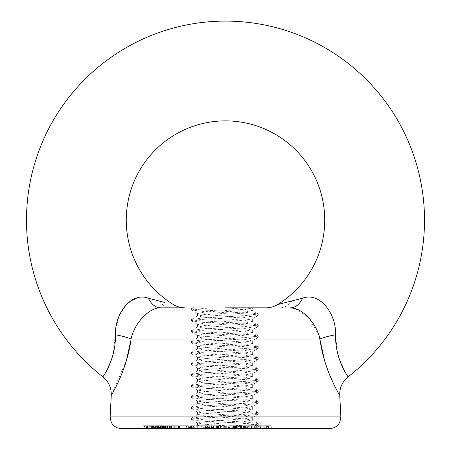 <?xml version="1.0" encoding="UTF-8"?>
<svg xmlns="http://www.w3.org/2000/svg" width="451" height="451" viewBox="0 0 451 451"><rect width="100%" height="100%" fill="white"/><g stroke="black" fill="none" stroke-linecap="round" stroke-linejoin="round"><path stroke-width="0.34" stroke-dasharray="2.25 1.69" d="M121.082 428.45L329.918 428.45M346.407 374.189L339.377 359.374M337.382 352.276L335.561 334.755C336.412 314.054 319.979 291.566 302.548 298.235L277.602 304.566M111.267 395.285L126.381 360.659M220.624 425.71L211.006 425.71L220.624 425.71L220.624 428.45L211.006 428.45L228.984 428.45L194.116 428.45L224.925 428.45L205.538 427.08L197.673 425.524L205.538 424.34L244.307 421.595L252.177 420.044L244.307 418.855L205.538 416.115L197.673 414.559L205.538 413.375L244.307 410.63L252.177 409.08L244.307 407.89L205.538 405.15L197.673 403.594L205.538 402.41L244.307 399.665L252.334 398.295L244.307 396.925L205.538 394.185L197.51 392.815L205.538 391.445L244.307 388.7L252.334 387.33L244.307 385.96L205.538 383.22L197.51 381.85L205.538 380.481L244.307 377.735L252.334 376.365L244.307 374.995L205.538 372.255L197.51 370.885L205.538 369.516L244.307 366.77L252.334 365.4L244.307 364.03L205.538 361.29L197.51 359.921L205.538 358.551L244.307 355.805L252.334 354.435L244.307 353.065L205.538 350.326L197.51 348.956L205.538 347.58L244.307 344.84L252.334 343.47L244.307 342.1L205.538 339.361L197.51 337.991L205.538 336.615L244.307 333.875L252.334 332.505L244.307 331.135L205.538 328.396L197.51 327.026L205.538 325.65L244.307 322.91L252.334 321.54L244.307 320.171L205.538 317.431L197.51 316.061L205.538 314.685L244.307 311.945L252.334 310.576L244.307 309.206L224.925 307.836L252.334 307.836L252.334 310.576M224.925 428.45L252.334 428.45C250.711 427.537 241.573 426.623 224.925 425.71L205.538 424.34L197.51 422.965L205.538 421.595L244.307 418.855L252.334 417.485L244.307 416.115L205.538 413.375L197.51 412L205.538 410.63L244.307 407.89L252.334 406.52L244.307 405.15L205.538 402.41L197.51 401.035L205.538 399.665L244.307 396.925L252.334 395.555L244.307 394.185L205.538 391.445L197.51 390.07L205.538 388.7L244.307 385.96L252.334 384.59L244.307 383.22L205.538 380.481L197.51 379.105L205.538 377.735L244.307 374.995L252.334 373.625L244.307 372.255L205.538 369.516L197.51 368.14L205.538 366.77L244.307 364.03L252.334 362.66L244.307 361.29L205.538 358.551L197.51 357.175L205.538 355.805L244.307 353.065L252.334 351.695L244.307 350.326L205.538 347.58L197.51 346.21L205.538 344.84L244.307 342.1L252.334 340.73L244.307 339.361L205.538 336.615L197.673 335.431L205.538 333.875L244.307 331.135L252.177 329.946L244.307 328.396L205.538 325.65L197.673 324.466L205.538 322.91L244.307 320.171L252.177 318.981L244.307 317.431L205.538 314.685L197.673 313.501L205.538 311.945L224.925 310.576C241.573 309.662 250.711 308.749 252.334 307.836L252.492 307.836M228.899 425.71L251.072 425.71L236.036 425.71L236.036 428.45L251.072 428.45L228.663 428.45L228.663 425.71L228.899 428.45M204.213 428.45L193.755 428.45L193.755 425.71L195.114 425.71L195.114 428.45L206.237 428.45L204.213 428.45L204.213 425.71L195.114 425.71L197.132 425.71L197.132 428.45M161.932 425.71L179.537 425.71L171.792 425.71L171.792 428.45L167.112 428.45L167.112 425.71L161.932 425.71L161.932 428.45L160.308 428.45L179.537 428.45L158.498 428.45L158.498 425.71L159.519 425.71L159.519 428.45L180.902 428.45L180.902 425.71L168.792 425.71L168.792 428.45L168.787 425.71L167.49 425.71L167.49 428.45M165.506 425.71L165.506 428.45L161.932 428.45M144.044 428.45L144.044 425.71L160.404 425.71L144.202 425.71L144.044 428.45L160.404 428.45L146.282 428.45L146.282 425.71L158.335 425.71L158.335 428.45L151.406 428.45L154.383 428.45L154.383 425.71L153.599 425.71L154.27 425.71L154.27 428.45L153.599 428.45L170.625 428.45L155.55 428.45L155.55 425.71L156.046 425.71L156.046 428.45L166.278 428.45L151.406 428.45L151.406 425.71L152.438 425.71L152.438 428.45M160.567 428.45L160.404 425.71L160.567 428.45M167.49 425.71L164.604 425.71L164.604 428.45L164.299 428.45L164.299 425.71L159.519 425.71L160.928 425.71L160.928 428.45M160.928 425.71L170.698 425.71L161.069 425.71L161.069 428.45L161.605 428.45L161.605 425.71L167.293 425.71L167.293 428.45M167.293 425.71L175.794 425.71L166.154 425.71L166.154 428.45L166.695 428.45L166.695 425.71L179.447 425.71L179.447 428.45M207.251 428.45L209.681 428.45L206.485 428.45L207.251 428.45L207.251 425.71L209.681 425.71L209.681 428.45M163.578 428.45L166.763 428.45L166.763 425.71L166.21 425.71L166.21 428.45L149.67 428.45L149.67 425.71L150.425 425.71L150.425 428.45L163.578 428.45L163.578 425.71L162.005 425.71L162.005 428.45M162.005 425.71L152.325 425.71L152.325 428.45L158.684 428.45L142.014 428.45L156.458 428.45L152.585 428.45L152.585 425.71L153.002 425.71L153.002 428.45M268.711 425.71L257.763 425.71L257.763 428.45L271.164 428.45L257.763 428.45L258.051 428.45L258.051 425.71L268.711 425.71L268.711 428.45M252.334 428.45L243.348 428.45L254.234 428.45L243.348 428.45L243.354 425.71L243.839 425.71L243.839 428.45L251.782 428.45L243.354 428.45L243.348 425.71L243.455 428.45L241.15 428.45L241.15 425.71L241.341 428.45M252.177 420.044L258.271 423.652L255.734 424.34L193.755 428.45M258.434 428.45L271.31 428.45L251.748 428.45L261.67 428.45L258.434 428.45L258.434 425.71L260.503 425.71L260.503 428.45M158.363 428.45L155.319 428.45L158.363 428.45L158.363 425.71L158.651 425.71L158.651 428.45M158.555 428.45L153.656 428.45L160.894 428.45L160.894 425.71L160.708 428.45L144.433 428.45L144.433 425.71L144.63 428.45L158.662 428.45L158.662 425.71L158.555 428.45M153.549 425.71L144.63 425.71L149.095 425.71L146.654 425.71L146.654 428.45L146.744 425.71L153.549 425.71L153.549 428.45M190.474 425.71L190.474 428.45L189.273 428.45L198.97 428.45L192.633 428.45L197.673 425.524M191.585 428.45L201.061 428.45L191.517 428.45L191.517 425.71L191.675 428.45L191.585 425.71L198.908 425.71L198.908 428.45M198.908 425.71L202.183 425.71L202.183 428.45L201.061 428.45L201.061 425.71L192.346 425.71L192.346 428.45M198.97 428.45L199.94 428.45L199.94 425.71L198.97 425.71L198.97 428.45M188.022 428.45L178.207 428.45L188.4 428.45L188.4 425.71L178.686 425.71L178.686 428.45L178.207 428.45L178.207 425.71L188.022 425.71L188.022 428.45M163.454 428.45L159.654 428.45L163.454 428.45L163.454 425.71L162.507 425.71L162.507 428.45M220.584 428.45L220.516 425.71L220.584 428.45M222.895 428.45L222.817 425.71L222.895 428.45M244.594 425.71L255.317 425.71L255.317 428.45L254.234 428.45L254.234 425.71L244.594 425.71L244.594 428.45M225.5 307.836L279.603 307.836A21.93 17.082 -90 0 0 292.006 300.986M212.162 307.836L194.116 307.836L191.709 308.371L191.574 309.888L194.116 309.206L212.162 307.836L192.825 307.836M148.452 298.235L158.994 300.986A21.93 17.082 -90 0 0 171.397 307.836L160.612 307.836A21.93 14.708 -90 0 1 148.452 298.235L137.465 297.807L127.413 303.461L119.994 314.099L116.059 326.986M294.745 308.433L308.918 318.056L319.043 335.544M106.633 370.688L112.688 355.946L115.439 334.755A21.93 3.574 -170.6 0 1 131.044 339.005C134.437 322.775 149.546 307.351 160.612 307.836M324.495 360.236L324.686 360.901M327.905 370.592L329.568 374.86M334.58 385.864L335.335 387.341M337.421 391.243L339.733 395.285M164.514 302.395L164.125 302.3M104.666 374.076L102.879 376.867M290.388 307.836A21.93 14.708 -90 0 0 302.548 298.235M131.044 339.005L319.956 339.005A21.93 3.574 -9.4 0 1 335.561 334.755M258.141 423.506L248.507 422.283L201.343 419.543L194.116 418.855L191.574 418.173L201.343 416.797L248.507 414.057L255.734 413.375L258.271 412.688L248.507 411.318L201.343 408.578L194.116 407.89L191.574 407.208L201.343 405.832L248.507 403.093L255.734 402.41L258.271 401.723L248.507 400.353L201.343 397.613L194.116 396.925L191.574 396.237L201.343 394.867L248.507 392.128L255.734 391.445L258.271 390.758L248.507 389.388L201.343 386.648L194.116 385.96L191.574 385.272L201.343 383.902L248.507 381.163L255.734 380.481L258.271 379.793L248.507 378.423L201.343 375.683L194.116 374.995L191.574 374.307L201.343 372.938L255.734 369.516L258.141 368.681L248.507 367.458L201.343 364.718L194.116 364.03L191.574 363.343L201.343 361.973L248.507 359.233L255.734 358.551L258.141 357.716L248.507 356.493L201.343 353.753L194.116 353.065L191.574 352.378L201.343 351.008L248.507 348.268L255.734 347.58L258.271 346.898L248.507 345.528L201.343 342.788L194.116 342.1L191.574 341.413L201.343 340.043L248.507 337.303L255.734 336.615L258.271 335.933L248.507 334.563L201.343 331.823L194.116 331.135L191.574 330.448L201.343 329.078L248.507 326.338L255.734 325.65L258.271 324.968L248.507 323.598L201.343 320.858L194.116 320.171L191.574 319.483L201.343 318.113L248.507 315.373L255.734 314.685L258.271 314.003L248.507 312.633L201.343 309.888L194.116 309.206L191.574 308.518M212.162 428.45L248.507 426.392L258.271 425.022L255.734 424.34L248.507 423.652L201.343 420.913L191.574 419.543L194.116 418.855L201.343 418.173L248.507 415.427L258.271 414.057L255.734 413.375L248.507 412.688L201.343 409.948L191.574 408.578L194.116 407.89L201.343 407.208L248.507 404.462L258.271 403.093L255.734 402.41L248.507 401.723L201.343 398.983L191.574 397.613L194.116 396.925L201.343 396.237L248.507 393.498L258.271 392.128L255.734 391.445L248.507 390.758L201.343 388.018L191.574 386.648L194.116 385.96L201.343 385.272L248.507 382.533L258.271 381.163L255.734 380.481L248.507 379.793L201.343 377.053L191.574 375.683L194.116 374.995L201.343 374.307L248.507 371.568L258.271 370.198L255.734 369.516L248.507 368.828L201.343 366.088L191.574 364.718L194.116 364.03L201.343 363.343L248.507 360.603L258.271 359.233L255.734 358.551L248.507 357.863L201.343 355.123L191.574 353.753L194.116 353.065L201.343 352.378L248.507 349.638L258.271 348.268L255.734 347.58L248.507 346.898L201.343 344.158L191.574 342.788L194.116 342.1L201.343 341.413L248.507 338.673L258.271 337.303L255.734 336.615L248.507 335.933L201.343 333.193L191.574 331.823L194.116 331.135L201.343 330.448L248.507 327.708L258.271 326.338L255.734 325.65L248.507 324.968L201.343 322.228L191.574 320.858L194.116 320.171L201.343 319.483L248.507 316.743L258.271 315.373L255.734 314.685L248.507 314.003L201.343 311.263L191.574 309.888M257.763 425.71L258.051 425.71L257.763 425.71M271.164 425.71L271.164 428.45L271.175 425.71M268.407 425.71L268.407 428.45M266.4 425.71L258.897 425.71L266.4 425.71L266.4 428.45L267.533 428.45L258.897 428.45L266.4 428.45M268.993 425.71L267.533 425.71L267.533 428.45L268.993 428.45L268.993 425.71M257.459 425.71L258.897 425.71L258.897 428.45L257.459 428.45L257.459 425.71M260.047 425.71L260.047 428.45M260.503 425.71L271.31 425.71L271.31 428.45M271.31 425.71L269.27 425.71L269.27 428.45M269.27 425.71L260.999 425.71L260.999 428.45M260.999 425.71L261.879 425.71L261.879 428.45M261.879 425.71L264.286 425.71L264.286 428.45M264.286 425.71L262.262 425.71L262.262 428.45M262.262 425.71L254.341 425.71L254.341 428.45M254.341 425.71L257.279 425.71L257.279 428.45M257.279 425.71L255.356 425.71L255.356 428.45M255.356 425.71L251.748 425.71L251.748 428.45M251.748 425.71L253.789 425.71L253.789 428.45M253.789 425.71L259.99 425.71L259.99 428.45M259.99 425.71L261.67 425.71L261.67 428.45M261.67 425.71L258.434 425.71M241.657 425.71L241.657 428.45M243.94 425.71L243.94 428.45M251.072 425.71L251.072 428.45M248.822 425.71L248.822 428.45M243.484 425.71L243.484 428.45L243.472 425.71M243.32 425.71L243.32 428.45M241.076 425.71L241.076 428.45M235.58 425.71L235.58 428.45M233.46 425.71L233.46 428.45M234.266 425.71L234.266 428.45M236.527 425.71L236.527 428.45M240.501 425.71L240.501 428.45M241.533 425.71L241.533 428.45M223.719 425.71L223.719 428.45M226.047 425.71L226.047 428.45M228.984 425.71L228.984 428.45M226.684 425.71L226.684 428.45M224.683 425.71L224.683 428.45M223.775 425.71L223.775 428.45M221.08 425.71L221.08 428.45M218.803 425.71L218.803 428.45M217.004 425.71L217.004 428.45M213.199 425.71L213.199 428.45L213.21 425.71M211.034 425.71L211.034 428.45M216.192 425.71L216.192 428.45M218.493 425.71L218.493 428.45M219.941 425.71L219.941 428.45M220.257 425.71L220.257 428.45M153.002 425.71L142.014 425.71L156.458 425.71L156.458 428.45M156.458 425.71L152.585 425.71L152.585 428.45M158.684 425.71L158.684 428.45L158.684 425.71M150.144 425.71L150.144 428.45M142.014 425.71L142.014 428.45L142.014 425.71M147.223 425.71L147.223 428.45M147.562 425.71L147.562 428.45M144.241 425.71L144.241 428.45L144.241 425.71M150.172 425.71L150.172 428.45M158.651 425.71L155.601 425.71L155.601 428.45M155.601 425.71L155.319 428.45M155.319 425.71L158.363 425.71M164.091 425.71L164.091 428.45L156.66 428.45L164.074 428.45L164.074 425.71L156.66 425.71L164.423 425.71L164.423 428.45L164.074 428.45M154.761 425.71L154.761 428.45M154.129 425.71L154.129 428.45M152.585 425.71L156.824 425.71L156.824 428.45M156.824 425.71L157.455 425.71L157.455 428.45M157.455 425.71L150.425 425.71L162.557 425.71L162.557 428.45M162.557 425.71L163.578 425.71M156.66 425.71L156.66 428.45M162.991 425.71L162.991 428.45M153.881 425.71L153.881 428.45M153.656 425.71L153.656 428.45M154.174 425.71L154.174 428.45M148.159 425.71L148.159 428.45M149.095 425.71L149.095 428.45M209.681 425.71L208.914 425.71L208.914 428.45M208.914 425.71L206.485 425.71L206.485 428.45M206.485 425.71L207.251 425.71M192.346 425.71L198.97 425.71L198.006 425.71L198.006 428.45M198.006 425.71L193.44 425.71L193.44 428.45M193.44 425.71L191.585 425.71M189.273 428.45L189.273 425.71L189.544 428.45M193.141 425.71L193.141 428.45M179.447 425.71L180.902 425.71M169.187 425.71L169.187 428.45M164.604 425.71L164.299 425.71L164.604 425.71M169.243 425.71L169.243 428.45M170.698 425.71L170.698 428.45M174.328 425.71L174.328 428.45M175.794 425.71L175.794 428.45M188.022 425.71L188.4 425.71L188.022 425.71M178.686 425.71L178.207 425.71L178.686 425.71M180.169 425.71L186.725 425.71L179.983 425.71L179.983 428.45L186.725 428.45L179.983 428.45L180.169 425.71M186.534 425.71L186.725 428.45L186.534 425.71M150.927 425.71L150.927 428.45M153.515 425.71L153.515 428.45M153.171 425.71L146.355 425.71L146.355 428.45L158.256 428.45L158.256 425.71L153.171 425.71L153.171 428.45M151.435 425.71L151.435 428.45M162.507 425.71L159.654 425.71L159.654 428.45M159.654 425.71L160.601 425.71L160.601 428.45M160.601 425.71L163.454 425.71M179.537 425.71L179.537 428.45M171.792 425.71L170.168 425.71L170.168 428.45M170.168 425.71L167.112 425.71M160.308 425.71L160.308 428.45M167.468 425.71L167.468 428.45M171.538 425.71L171.538 428.45M171.994 425.71L171.994 428.45M173.765 425.71L173.765 428.45M177.812 425.71L177.812 428.45M154.27 425.71L170.625 425.71L156.046 425.71L166.278 425.71L166.278 428.45M166.278 425.71L165.139 425.71L165.139 428.45M165.139 425.71L151.406 425.71M152.438 425.71L154.383 425.71M170.625 425.71L170.625 428.45M169.475 425.71L169.475 428.45M161.125 425.71L161.125 428.45M197.132 425.71L201.71 425.71L201.71 428.45M201.71 425.71L206.237 425.71L206.237 428.45M204.213 425.71L207.584 425.71L207.584 428.45M197.741 428.45L197.256 428.45L197.256 425.71L197.741 425.71L197.741 428.45L197.256 428.45L203.564 428.45L203.564 425.71L197.256 425.71L204.077 425.71L204.077 428.45L203.564 428.45L204.077 428.45M217.602 425.71L217.602 428.45M211.147 425.71L211.147 428.45M213.424 425.71L213.424 428.45M217.309 425.71L217.309 428.45M216.114 425.71L216.114 428.45M213.109 425.71L213.109 428.45M211.006 425.71L211.006 428.45M211.451 425.71L211.451 428.45M220.33 425.71L220.33 428.45M213.503 425.71L213.503 428.45M216.429 425.71L216.429 428.45M234.041 428.45L234.041 425.71L236.053 425.71L236.053 428.45M234.041 425.71L231.814 425.71L231.814 428.45M231.814 425.71L233.381 425.71L233.381 428.45M233.381 425.71L228.663 425.71M234.61 425.71L234.61 428.45M245.293 425.71L245.293 428.45M251.624 425.71L251.624 428.45M251.782 425.71L251.782 428.45M246.877 425.71L246.877 428.45M251.449 425.71L251.449 428.45M245.987 428.45L245.987 425.71L245.677 425.71L245.677 428.45L253.231 428.45L253.231 425.71L245.987 425.71L252.859 425.71L252.859 428.45L251.038 428.45L251.038 425.71M248.061 425.71L248.061 428.45M340.866 416.91L110.134 416.91M263.237 425.71L263.237 428.45M256.32 425.71L256.32 428.45M255.074 425.71L255.074 428.45M244.927 425.71L244.927 428.45M237.299 425.71L237.299 428.45M235.918 425.71L235.918 428.45M225.224 425.71L225.224 428.45M217.461 425.71L217.461 428.45M216.052 425.71L216.052 428.45M157.343 425.71L157.343 428.45M153.633 425.71L153.633 428.45M156.869 425.71L156.869 428.45M157.551 425.71L157.551 428.45M159.169 425.71L159.169 428.45M163.07 425.71L163.07 428.45M167.924 425.71L167.924 428.45M173.161 425.71L173.161 428.45M162.18 425.71L162.18 428.45M158.78 425.71L158.78 428.45M197.51 313.315L197.51 316.061M197.51 324.28L197.51 327.026M197.51 335.245L197.51 337.991M197.51 346.21L197.51 348.956M197.51 357.175L197.51 359.921M197.51 368.14L197.51 370.885M197.51 379.105L197.51 381.85M197.51 390.07L197.51 392.815M197.51 401.035L197.51 403.78M197.51 412L197.51 414.745M197.51 422.965L197.51 425.71M252.334 318.801L252.334 321.54M252.334 329.766L252.334 332.505M252.334 340.73L252.334 343.47M252.334 351.695L252.334 354.435M252.334 362.66L252.334 365.4M252.334 373.625L252.334 376.365M252.334 384.59L252.334 387.33M252.334 395.555L252.334 398.295M252.334 406.52L252.334 409.26M252.334 417.485L252.334 420.225M258.271 423.652L258.271 425.022M191.574 418.173L191.574 419.543M258.271 412.688L258.271 414.057M191.574 407.208L191.574 408.578M258.271 401.723L258.271 403.093M191.574 396.237L191.574 397.613M258.271 390.758L258.271 392.128M191.574 385.272L191.574 386.648M258.271 379.793L258.271 381.163M191.574 374.307L191.574 375.683M258.271 368.828L258.271 370.198M191.574 363.343L191.574 364.718M258.271 357.863L258.271 359.233M191.574 352.378L191.574 353.753M258.271 346.898L258.271 348.268M191.574 341.413L191.574 342.788M258.271 335.933L258.271 337.303M191.574 330.448L191.574 331.823M258.271 324.968L258.271 326.338M191.574 319.483L191.574 320.858M258.271 314.003L258.271 315.373M252.492 428.45L258.141 425.175M191.709 419.689L197.673 423.151M258.141 414.21L252.177 417.665M191.709 408.724L197.673 412.186M258.141 403.245L252.177 406.701M191.709 397.759L197.673 401.221M258.141 392.28L252.177 395.736M191.709 386.795L197.673 390.256M258.141 381.315L252.177 384.771M191.709 375.83L197.673 379.291M258.141 370.35L252.177 373.806M191.709 364.865L197.673 368.326M258.141 359.379L252.177 362.841M191.709 353.9L197.673 357.361M258.141 348.414L252.177 351.876M191.709 342.935L197.673 346.396M258.141 337.449L252.177 340.911M191.709 331.97L197.673 335.431M258.141 326.485L252.177 329.946M191.709 321.005L197.673 324.466M258.141 315.52L252.177 318.981M191.709 310.04L197.673 313.501M197.673 414.559L191.709 418.021M252.177 409.08L258.141 412.541M197.673 403.594L191.709 407.056M252.177 398.115L258.141 401.576M197.673 392.629L191.709 396.091M252.177 387.15L258.141 390.611M197.673 381.664L191.709 385.126M252.177 376.185L258.141 379.646M197.673 370.699L191.709 374.161M252.177 365.22L258.141 368.681M197.673 359.735L191.709 363.196M252.177 354.255L258.141 357.716M197.673 348.77L191.709 352.231M252.177 343.29L258.141 346.751M197.673 337.805L191.709 341.266M252.177 332.325L258.141 335.781M197.673 326.84L191.709 330.301M252.177 321.36L258.141 324.816M197.673 315.875L191.709 319.336M252.177 310.395L258.141 313.851M192.633 307.836L191.709 308.371M255.255 428.45L255.255 425.71M152.134 428.45L152.134 425.71M163.6 428.45L163.6 425.71M176.234 428.45L176.234 425.71M178.523 428.45L178.523 425.71M188.185 428.45L188.185 425.71M153.599 428.45L153.599 425.71M195.875 428.45L195.875 425.71M205.447 428.45L205.447 425.71"/><path stroke-width="0.68" d="M148.452 298.235A21.93 14.708 -90 0 0 160.612 307.836L184.91 307.836C180.772 307.813 176.933 306.725 173.398 304.566A99.231 99.231 0 0 1 225.5 120.879A99.231 99.231 0 0 1 277.602 304.566L302.548 298.235C319.973 291.515 336.474 314.217 335.561 334.755C334.997 360.045 348.764 377.707 348.121 376.867A199.015 199.015 0 0 0 225.5 21.101A199.015 199.015 0 0 0 102.879 376.867C102.242 377.746 116.031 359.898 115.439 334.755C114.588 314.054 131.021 291.566 148.452 298.235L164.514 302.395M329.918 428.45L121.082 428.45C117.587 428.377 114.717 426.99 112.491 424.295L111.177 422.181L110.134 416.91L340.866 416.91L339.823 422.181L338.509 424.295C336.283 426.99 333.413 428.377 329.918 428.45M340.866 416.91L339.733 395.285C339.541 387.787 342.332 381.642 348.121 376.867L346.407 374.189M339.377 359.374L337.382 352.276M160.612 307.836C149.659 307.317 134.46 322.662 131.044 339.005C127.357 369.527 111.014 395.955 111.267 395.285C111.019 395.916 127.323 369.645 131.044 339.005A21.93 3.574 -170.6 0 0 115.439 334.755L116.059 326.986M126.381 360.659L130.784 340.742M206.237 428.45L207.584 428.45M180.902 428.45L171.792 428.45M167.112 428.45L165.506 428.45M151.406 428.45L144.202 428.45M243.348 428.45L241.341 428.45L243.348 428.45M241.15 428.45L236.053 428.45M228.663 428.45L222.895 428.45M193.755 428.45L190.474 428.45M222.817 428.45L220.624 428.45M225.5 307.836L266.107 307.836M224.925 307.836L252.177 308.016M194.116 307.836L192.825 307.836M290.579 307.836L294.745 308.433M319.043 335.544L324.495 360.236M324.686 360.901L327.905 370.592M329.568 374.86L334.58 385.864M335.335 387.341L337.421 391.243M335.561 334.755A21.93 3.574 -9.4 0 0 319.956 339.005C323.643 369.527 339.986 395.955 339.733 395.285C339.981 395.916 323.677 369.645 319.956 339.005C316.563 322.775 301.454 307.351 290.388 307.836A21.93 14.708 -90 0 0 302.548 298.235M164.125 302.3L158.994 300.986M106.633 370.688L104.666 374.076M204.077 428.45L197.741 428.45M251.038 428.45L245.987 428.45M319.956 339.005L131.044 339.005M102.879 376.867C108.668 381.642 111.459 387.787 111.267 395.285L110.134 416.91M277.602 304.566C274.067 306.725 270.228 307.813 266.09 307.836"/></g></svg>
